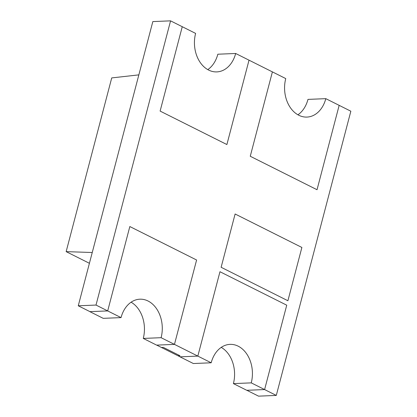 <?xml version="1.0" encoding="UTF-8"?>
<svg xmlns="http://www.w3.org/2000/svg" width="417" height="417" viewBox="0 0 417 417"><rect width="100%" height="100%" fill="white"/><g stroke="black" fill="none" stroke-linecap="round" stroke-linejoin="round"><path stroke-width="0.63" d="M249.022 60.173L226.89 144.548L160.118 111.084L182.255 26.709L195.609 33.402A28.486 21.199 87.6 0 0 216.809 71.901A28.486 21.199 87.6 0 0 235.668 53.48L285.749 78.578A28.486 21.199 87.6 0 0 306.948 117.078A28.486 21.199 87.6 0 0 325.807 98.657L350.848 111.209L276.289 395.42L264.602 389.561L286.74 305.187L219.968 271.722L197.83 356.097L174.462 344.385L196.6 260.01L129.828 226.54L107.69 310.92L96.009 305.062L170.569 20.85L182.255 26.709L160.118 111.084L226.89 144.548L249.022 60.173M276.289 395.42L258.545 396.15L246.864 390.291L264.602 389.561L251.248 382.869A28.486 21.199 87.6 0 0 230.048 344.369A28.486 21.199 87.6 0 0 211.184 362.79L193.347 363.525L179.993 356.832L197.83 356.097L180.092 356.827L178.09 355.821L179.988 355.743L163.334 347.397L161.431 347.476L156.724 345.114L174.462 344.385L161.108 337.692A28.486 21.199 87.6 0 0 139.909 299.192A28.486 21.199 87.6 0 0 121.045 317.613L107.69 310.92L129.828 226.54L196.6 260.01L174.462 344.385L156.62 345.12L143.266 338.427A28.486 21.199 87.6 0 0 131.094 302.205M179.982 355.743L178.09 355.821L161.442 347.476M339.162 105.35L317.029 189.73L250.257 156.26L272.395 71.886L250.257 156.26L317.029 189.73L339.162 105.35M301.882 247.458L287.902 300.746L221.13 267.281L235.115 213.994L301.882 247.458L235.115 213.994L221.13 267.281L287.902 300.746L301.882 247.458M121.045 317.613L103.207 318.343L89.853 311.65L107.69 310.92L89.952 311.65L78.266 305.791L152.831 21.58L170.569 20.85M78.266 305.791L96.009 305.062M211.184 362.79L197.83 356.097L219.968 271.722L286.74 305.187L264.602 389.561L246.76 390.296L233.405 383.604L251.248 382.869M233.405 383.604A28.486 21.199 87.6 0 0 221.234 347.382M325.807 98.657L307.97 99.392A28.486 21.199 -92.4 0 1 297.92 114.8M235.668 53.48L217.83 54.215A28.486 21.199 -92.4 0 1 207.781 69.618M143.266 338.427L161.108 337.692M66.152 251.639L92.251 252.504L138.851 74.867L111.725 77.916L66.152 251.639L89.415 263.299"/></g></svg>
